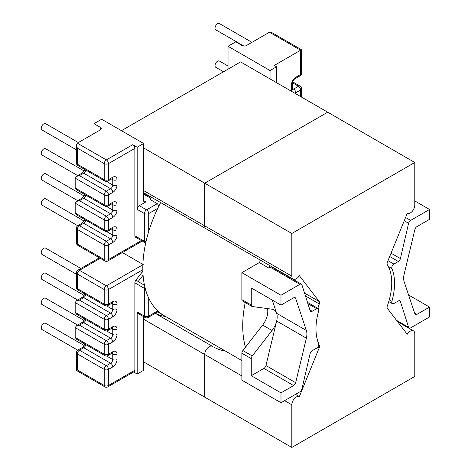 <?xml version="1.0" encoding="UTF-8"?>
<svg xmlns="http://www.w3.org/2000/svg" width="471" height="471" viewBox="0 0 471 471"><rect width="100%" height="100%" fill="white"/><g stroke="black" fill="none" stroke-linecap="round" stroke-linejoin="round"><path stroke-width="0.71" d="M84.126 345.49L45.616 323.253A3.621 2.09 120 0 0 43.803 323.436A3.621 2.09 120 0 0 41.436 326.627A3.621 2.09 120 0 0 41.99 329.529L77.733 350.165M84.126 320.445L45.616 298.208A3.621 2.09 120 0 0 43.803 298.39A3.621 2.09 120 0 0 41.436 301.581A3.621 2.09 120 0 0 41.99 304.484L77.721 325.114M84.126 295.399L45.616 273.162A3.621 2.09 120 0 0 43.803 273.345A3.621 2.09 120 0 0 41.436 276.536A3.621 2.09 120 0 0 41.99 279.438L77.721 300.068M80.871 268.47L45.616 248.117A3.621 2.09 120 0 0 43.803 248.299A3.621 2.09 120 0 0 41.436 251.49A3.621 2.09 120 0 0 41.99 254.393L76.437 274.281M243.848 46.04L215.765 29.826A3.621 2.09 -60 0 1 215.212 26.924A3.621 2.09 -60 0 1 217.578 23.727A3.621 2.09 -60 0 1 219.386 23.55L251.944 42.343M223.519 71.769L215.765 67.294A3.621 2.09 -60 0 1 215.212 64.392A3.621 2.09 -60 0 1 217.578 61.201A3.621 2.09 -60 0 1 219.386 61.018L228.035 66.011M76.437 149.843L41.99 129.955A3.621 2.09 -60 0 1 41.436 127.052A3.621 2.09 -60 0 1 43.803 123.861A3.621 2.09 -60 0 1 45.616 123.679L78.339 142.572M77.721 175.63L41.99 155A3.621 2.09 -60 0 1 41.436 152.098A3.621 2.09 -60 0 1 43.803 148.907A3.621 2.09 -60 0 1 45.616 148.724L84.126 170.961M77.721 200.675L41.99 180.046A3.621 2.09 -60 0 1 41.436 177.143A3.621 2.09 -60 0 1 43.803 173.952A3.621 2.09 -60 0 1 45.616 173.77L84.126 196.007M77.733 225.727L41.99 205.091A3.621 2.09 -60 0 1 41.436 202.189A3.621 2.09 -60 0 1 43.803 198.998A3.621 2.09 -60 0 1 45.616 198.815L84.126 221.052M280.981 402.734L299.903 391.807A3.02 1.743 120 0 0 301.94 388.899L310.142 353.615A3.02 1.743 -60 0 1 312.179 350.701L316.647 348.122A3.02 1.743 120 0 0 318.637 343.618A55.549 32.075 -60 0 1 318.637 310.889A3.02 1.743 120 0 0 318.155 308.534A3.02 1.743 120 0 0 316.647 308.682L312.179 311.26A3.02 1.743 -60 0 1 310.672 311.413A3.02 1.743 -60 0 1 310.142 310.701L301.94 284.89A3.02 1.743 120 0 0 301.411 284.184A3.02 1.743 120 0 0 299.903 284.331L280.981 295.258L280.981 305.114L251.267 287.958L251.267 305.02A3.02 1.743 120 0 0 251.891 306.403A3.02 1.743 120 0 0 252.279 306.533L272.35 309.241A15.337 8.855 120 0 1 274.004 309.853A15.337 8.855 120 0 1 272.032 330.507L252.279 355.97A3.02 1.743 120 0 0 251.267 358.655L251.267 375.717L263.913 368.416A3.02 1.743 120 0 0 265.944 365.531L295.658 382.693A3.02 1.743 -60 0 1 293.627 385.572L280.981 392.873L280.981 402.734L241.87 380.156L241.87 353.232A3.02 1.743 -60 0 1 242.883 350.548L252.279 355.97M269.942 265.668A103.856 59.964 120 0 0 268.747 268.005L259.356 262.582L241.87 272.674L241.87 299.597L251.267 305.02M260.551 260.245A103.856 59.964 120 0 0 259.356 262.582A103.856 59.964 120 0 1 260.551 260.245M151.25 197.143A103.856 59.964 -60 0 0 150.049 199.474L157.308 203.666C158.509 204.861 158.662 206.416 157.761 208.335A103.856 59.964 -60 0 1 160.64 202.565A103.856 59.964 120 0 0 163.437 315.252A103.856 59.964 120 0 0 164.326 315.782A103.856 59.964 -60 0 1 157.761 310.884C158.662 311.714 158.509 311.802 157.308 311.143M75.183 327.598L75.183 337.46L76.437 339.202L104.845 355.605A3.02 3.02 0 0 0 107.865 355.605L112.133 353.138A3.02 1.743 -120 0 0 112.757 351.755L108.489 354.221A3.02 1.743 180 0 1 104.221 354.221L104.221 344.36L75.183 327.598L76.437 325.855L82.92 321.981L84.768 318.967M143.667 316.689L143.667 370.294L137.179 374.039L137.179 311.92L144.438 316.112L144.438 288.37L134.877 282.847L134.877 370.247A3.02 1.743 60 0 1 134.247 371.625L107.865 386.862A3.02 1.743 -120 0 0 108.489 385.478L134.877 370.247M134.877 282.847A3.02 1.743 -60 0 1 135.889 280.163L138.197 281.493L143.072 275.205L138.127 281.581L144.485 285.255M142.86 271.178L135.889 280.163M75.183 302.553L75.183 312.414L104.221 329.176L104.221 319.314L75.183 302.553L76.437 300.81L82.92 296.936L84.768 293.922M145.386 242.806A3.02 1.743 -60 0 1 145.062 242.689A3.02 1.743 -60 0 1 144.438 241.305L144.438 213.563L137.179 209.371L137.179 147.252L143.667 143.508L101.654 119.251L93.97 123.685L93.97 133.546M137.179 374.039L133.623 371.99M145.716 242.965A3.02 3.02 0 0 1 145.062 242.689L135.501 237.166A3.02 1.743 -60 0 1 134.877 235.783L134.877 148.389L108.489 163.62L108.489 179.692L112.757 177.226A6.041 3.485 120 0 1 117.026 179.692L117.026 185.021A6.041 3.485 120 0 1 112.757 192.415L108.489 194.876L108.489 204.738L112.757 202.271A6.041 3.485 120 0 1 117.026 204.738L117.026 210.066A6.041 3.485 120 0 1 112.757 217.461L108.489 219.922L108.489 229.783L112.757 227.316A6.041 3.485 120 0 1 117.026 229.783L117.026 235.111A6.041 3.485 120 0 1 112.757 242.506L108.489 244.967L108.489 259.562L141.388 240.569M269.453 32.234L246.398 45.546A3.02 1.743 180 0 1 242.129 45.546L235.724 41.848L228.035 46.282L270.048 70.538L276.542 66.794L274.234 65.463L300.622 50.226C301.776 49.561 301.776 49.561 300.622 50.226L269.453 32.234L271.59 32.446L301.505 49.72L301.505 73.252A3.02 1.743 180 0 1 300.622 74.483L300.622 50.226M75.183 213.022L104.221 229.783A3.02 1.743 120 0 0 104.845 231.167L76.437 214.764L75.183 213.022L75.183 203.16L76.437 201.417L79.452 200.699L106.352 216.224L110.62 213.763L83.726 198.232L79.452 200.699M75.183 187.976L104.221 204.738A3.02 1.743 120 0 0 104.845 206.121L76.437 189.719L75.183 187.976L75.183 178.115L76.437 176.372L79.452 175.654L106.352 191.179L110.62 188.718L83.726 173.187L79.452 175.654M76.437 145.115L77.321 148.088L77.321 164.161A3.02 1.743 180 0 1 76.437 162.931L76.437 145.115L77.321 143.16L100.376 129.849L100.376 127.382L93.97 123.685M228.035 69.16L228.035 46.282M276.542 66.794L276.542 82.666M270.048 70.538L270.048 78.922M137.179 147.252L132.74 144.691A3.02 1.743 60 0 1 134.877 148.389M414.792 200.94L429.564 209.471L410.641 220.393A3.02 1.743 120 0 0 408.604 223.307L400.403 258.591A3.02 1.743 -60 0 1 398.366 261.505L393.897 264.084A3.02 1.743 120 0 0 391.907 268.588A55.549 32.075 -60 0 1 391.907 301.316A3.02 1.743 120 0 0 392.39 303.671A3.02 1.743 120 0 0 393.897 303.524L398.366 300.945A3.02 1.743 -60 0 1 399.873 300.792A3.02 1.743 -60 0 1 400.403 301.499L408.604 327.316A3.02 1.743 120 0 0 409.134 328.022A3.02 1.743 120 0 0 410.641 327.875L429.564 316.948L429.564 307.092L408.592 294.981M429.564 307.092L416.917 314.392A3.02 1.743 -60 0 1 415.41 314.54A3.02 1.743 -60 0 1 414.886 313.857L404.171 281.723A15.337 8.855 -60 0 1 404.171 274.022L414.886 229.512A3.02 1.743 -60 0 1 416.917 226.633L429.564 219.333L429.564 209.471M280.981 295.258L241.87 272.674M299.903 284.331L270.183 267.175L268.747 268.005M270.183 267.175A3.02 1.743 -60 0 1 271.696 267.028L301.411 284.184M280.981 305.114L293.627 297.813A3.02 1.743 -60 0 1 295.134 297.666A3.02 1.743 -60 0 1 295.658 298.349L306.374 330.483A15.337 8.855 -60 0 1 306.374 338.178L276.66 321.022L265.944 365.531M276.66 321.022A15.337 8.855 120 0 0 276.66 313.327L306.374 330.483M272.238 300.068L276.66 313.327M267.463 308.582A15.337 8.855 -60 0 1 262.635 325.084L242.883 350.548M251.891 306.403L242.494 300.981A3.02 1.743 -60 0 1 241.87 299.597M280.981 392.873L251.267 375.717M306.374 338.178L295.658 382.693M100.376 127.382A3.02 1.743 180 0 1 101.259 128.618A3.02 1.743 180 0 1 100.376 129.849M143.667 143.508L143.667 200.699L145.804 201.929L139.316 205.674L146.575 209.866L157.308 203.666M137.179 209.371A3.02 1.743 -60 0 1 139.316 205.674M145.804 201.929A3.02 1.743 -60 0 1 144.297 202.077A3.02 1.743 -60 0 1 143.667 200.699M148.706 298.119L148.706 316.112A3.02 1.743 0 0 1 144.438 316.112A3.02 1.743 -60 0 0 145.062 317.495L137.803 313.303A3.02 1.743 -60 0 1 137.179 311.92M142.872 264.826A3.02 1.743 -120 0 0 142.813 264.79L143.213 264.572M79.452 300.086L106.352 315.617L110.62 313.15L83.726 297.625L79.452 300.086L76.437 300.81M142.825 269.712L108.489 289.535L108.489 304.131L112.757 301.664A6.041 3.485 120 0 1 117.026 304.131L117.026 309.453A6.041 3.485 120 0 1 112.757 316.853L108.489 319.314L108.489 329.176A3.02 1.743 180 0 1 104.221 329.176A3.02 1.743 120 0 0 104.845 330.56L76.437 314.157L75.183 312.414M77.321 369.947C76.167 370.612 76.167 370.612 77.321 369.947L104.221 385.478L104.221 369.405L77.321 353.874L77.321 369.947M79.452 325.131L106.352 340.663L110.62 338.196L83.726 322.67L79.452 325.131L76.437 325.855M245.22 302.553A103.856 59.964 120 0 0 245.45 347.239M318.779 344.378A54.342 31.374 120 0 0 319.297 345.261A3.02 1.743 -60 0 1 319.544 346.267A3.02 1.743 -60 0 1 319.232 347.739L317.878 346.956M143.667 190.602L204.726 225.85L204.726 183.195L204.726 225.85A6.4 3.697 120 0 0 206.051 228.782A6.4 3.697 -60 0 1 204.726 225.85L291.826 276.136A6.4 3.697 120 0 0 293.15 279.067A6.4 3.697 120 0 0 299.379 275.665L319.232 301.552A3.02 1.743 -60 0 1 319.544 302.659A3.02 1.743 -60 0 1 319.297 303.948A54.342 31.374 120 0 0 317.848 308.352M295.535 394.327L299.379 396.547A6.4 3.697 120 0 0 294.51 398.472A6.4 3.697 120 0 0 291.826 404.795L291.826 447.45L414.792 376.459L414.792 333.798A6.4 3.697 120 0 0 413.467 330.872A6.4 3.697 120 0 0 407.238 334.275L387.386 308.387A3.02 1.743 -60 0 1 387.315 305.991A54.342 31.374 120 0 0 391.737 282.783A54.342 31.374 120 0 0 387.315 264.678A3.02 1.743 -60 0 1 387.386 262.2L407.238 213.392A6.4 3.697 120 0 0 412.107 211.467A6.4 3.697 120 0 0 414.792 205.144L414.792 162.489L327.692 112.198L204.726 183.195L327.692 112.198L240.593 61.913L121.465 130.691M281.682 272.45L282.158 273.068M291.826 276.136L291.826 233.481L143.667 147.941M225.544 351.125A106.269 61.354 -60 0 1 213.681 347.062A106.269 61.354 120 0 0 225.544 351.125M143.667 361.911L204.726 397.165L204.726 354.504A6.4 3.697 -60 0 1 207.517 348.063A6.4 3.697 -60 0 1 212.45 346.35A6.4 3.697 -60 0 1 212.486 346.368A6.4 3.697 120 0 0 212.45 346.35A6.4 3.697 120 0 0 207.517 348.063A6.4 3.697 120 0 0 204.726 354.504L204.726 397.165L291.826 447.45M291.826 233.481L414.792 162.489M299.379 396.547L319.232 347.739M155.348 313.297A106.269 61.354 120 0 0 165.768 316.618M75.183 337.46L104.221 354.221A3.02 1.743 120 0 0 104.845 355.605M106.611 355.999L112.757 359.544A3.02 1.743 -60 0 1 110.62 363.241L83.726 347.716L79.452 350.177L106.352 365.708L110.62 363.241A3.02 1.743 60 0 1 112.757 366.938L108.489 369.405L108.489 385.478A3.02 1.743 0 0 1 104.221 385.478A3.02 1.743 120 0 0 104.845 386.862A3.02 3.02 0 0 0 107.865 386.862M104.845 330.56A3.02 3.02 0 0 0 107.865 330.56A3.02 1.743 60 0 0 108.489 329.176L112.757 326.709A3.02 1.743 60 0 1 112.133 328.093L112.557 327.916L112.133 327.792M107.865 355.605A3.02 1.743 60 0 0 108.489 354.221L108.489 344.36L112.757 341.899A6.041 3.485 120 0 0 117.026 334.498L117.026 329.176A6.041 3.485 120 0 0 112.757 326.709M117.026 354.221L117.026 359.544A3.02 1.743 0 0 1 112.757 359.544L112.757 354.221A3.02 1.743 0 0 0 117.026 354.221A6.041 3.485 120 0 0 112.757 351.755M112.757 366.938A6.041 3.485 120 0 0 117.026 359.544M107.865 305.514A3.02 1.743 60 0 0 108.489 304.131A3.02 1.743 180 0 1 104.221 304.131L104.221 289.535L77.321 274.01L77.321 288.599L104.221 304.131A3.02 1.743 120 0 0 104.845 305.514A3.02 3.02 0 0 0 107.865 305.514L112.557 302.871L112.133 302.747M122.395 252.55L142.89 264.384M100.258 258.296L79.452 270.313L106.352 285.838L142.813 264.79M157.761 208.335L148.706 213.563L148.706 231.555M134.877 235.783L144.438 241.305A3.02 1.743 180 0 0 145.981 241.782M158.315 311.584L148.082 317.495A3.02 1.743 -120 0 0 148.706 316.112L157.761 310.884M104.845 206.121A3.02 3.02 0 0 0 107.865 206.121A3.02 1.743 -120 0 0 108.489 204.738A3.02 1.743 -0 0 1 104.221 204.738L104.221 194.876L75.183 178.115M104.845 231.167A3.02 3.02 0 0 0 107.865 231.167A3.02 1.743 -120 0 0 108.489 229.783A3.02 1.743 0 0 1 104.221 229.783L104.221 219.922L75.183 203.16M77.321 229.442L77.321 244.031L104.221 259.562L104.221 244.967L77.321 229.442A3.02 1.743 -60 0 1 79.452 225.739L106.352 241.27L110.62 238.809L83.726 223.278L79.452 225.739A3.02 1.743 60 0 0 77.945 225.591A3.02 3.02 0 0 0 76.437 228.205A3.02 1.743 0 0 0 77.321 229.442M300.622 96.573L300.622 89.967L295.753 92.775A3.02 1.743 -120 0 0 293.621 89.078L298.484 86.27L292.438 82.778M295.753 77.297A3.02 1.743 60 0 1 295.129 78.675L299.998 75.866A3.02 1.743 -120 0 0 300.622 74.483L295.753 77.297A6.041 3.485 120 0 0 291.484 84.692L291.484 90.308A6.041 3.485 120 0 0 291.596 91.362M294.793 93.205A6.041 3.485 120 0 0 295.753 92.775M76.437 162.931A3.02 3.02 0 0 0 77.945 165.545A3.02 1.743 120 0 1 77.321 164.161L104.221 179.692L104.221 163.62L77.321 148.088M391.907 268.588L388.351 266.533M389.282 299.803L391.907 301.316M251.267 358.655L241.87 353.232M295.658 298.349L294.287 297.554M293.627 385.572L263.913 368.416M316.647 308.682L307.893 303.63M309.9 309.947L312.179 311.26M405.578 217.472L410.641 220.393M400.403 301.499L398.996 300.686M396.582 320.374L408.604 327.316M414.621 313.068L416.917 314.392M408.604 223.307L404.23 220.787M391.054 253.192L400.403 258.591M398.366 261.505L389.705 256.501M388.004 260.681L393.897 264.084M262.635 325.084L272.032 330.507M77.321 143.16L106.352 159.922L132.74 144.691M150.702 198.191L143.667 194.134M106.611 231.561L112.757 235.111L112.757 229.783L111.509 229.059M106.611 206.516L112.757 210.066L112.757 204.738L111.509 204.02M106.611 181.47L112.757 185.021L112.757 179.692L111.509 178.974M142.271 241.075L107.865 260.946A3.02 1.743 -120 0 0 108.489 259.562A3.02 1.743 -0 0 1 104.221 259.562A3.02 1.743 120 0 0 104.845 260.946L77.945 245.415A3.02 1.743 -60 0 1 77.321 244.031A3.02 1.743 0 0 1 76.437 242.8A3.02 3.02 0 0 0 77.945 245.415M104.221 244.967A3.02 1.743 0 0 0 108.489 244.967A3.02 1.743 60 0 0 106.352 241.27A3.02 1.743 120 0 0 104.221 244.967M77.945 225.591L82.213 223.124A3.02 1.743 60 0 1 83.726 223.278A3.02 1.743 120 0 0 85.804 220.175M117.026 235.111A3.02 1.743 0 0 1 112.757 235.111A3.02 1.743 -60 0 1 110.62 238.809A3.02 1.743 60 0 1 112.757 242.506M112.363 228.582A3.02 1.743 -60 0 1 112.757 229.783A3.02 1.743 0 0 0 117.026 229.783M107.865 231.167L112.133 228.7A3.02 1.743 -120 0 0 112.757 227.316M104.221 219.922A3.02 1.743 0 0 0 108.489 219.922A3.02 1.743 60 0 0 106.352 216.224A3.02 1.743 120 0 0 104.221 219.922M76.437 201.417L82.213 198.079A3.02 1.743 60 0 1 83.726 198.232A3.02 1.743 120 0 0 85.804 195.129M117.026 210.066A3.02 1.743 0 0 1 112.757 210.066A3.02 1.743 -60 0 1 110.62 213.763A3.02 1.743 60 0 1 112.757 217.461M112.363 203.537A3.02 1.743 -60 0 1 112.757 204.738A3.02 1.743 0 0 0 117.026 204.738M107.865 206.121L112.133 203.655A3.02 1.743 -120 0 0 112.757 202.271M104.221 194.876A3.02 1.743 0 0 0 108.489 194.876A3.02 1.743 60 0 0 106.352 191.179A3.02 1.743 120 0 0 104.221 194.876M76.437 176.372L82.213 173.034A3.02 1.743 60 0 1 83.726 173.187A3.02 1.743 -60 0 0 85.804 170.084M106.352 159.922A3.02 1.743 120 0 0 104.221 163.62A3.02 1.743 180 0 0 108.489 163.62A3.02 1.743 -120 0 0 106.352 159.922M117.026 185.021A3.02 1.743 0 0 1 112.757 185.021A3.02 1.743 -60 0 1 110.62 188.718A3.02 1.743 60 0 1 112.757 192.415M107.865 181.076A3.02 1.743 60 0 0 108.489 179.692A3.02 1.743 180 0 1 104.221 179.692A3.02 1.743 120 0 0 104.845 181.076A3.02 3.02 0 0 0 107.865 181.076L112.133 178.609A3.02 1.743 -120 0 0 112.757 177.226M112.363 178.491A3.02 1.743 -60 0 1 112.757 179.692A3.02 1.743 0 0 0 117.026 179.692M292.367 88.354L293.621 89.078A3.02 1.743 -60 0 1 292.385 89.337M301.505 88.731A3.02 3.02 0 0 0 299.998 86.116A3.02 1.743 120 0 0 298.484 86.27A3.02 1.743 -120 0 1 300.622 89.967A3.02 1.743 0 0 0 301.505 88.731L301.505 97.085M291.484 90.308A3.02 1.743 0 0 0 292.367 89.078L292.367 83.455C291.802 82.99 294.434 78.421 295.129 78.675M291.484 84.692A3.02 1.743 0 0 0 292.367 83.455M145.309 288.723A3.02 1.743 0 0 1 144.438 288.37A3.02 1.743 -60 0 1 144.815 286.745M106.611 305.909L112.757 309.453L112.757 304.131L111.509 303.406M106.611 330.954L112.757 334.498L112.757 329.176L111.509 328.452M112.363 353.02A3.02 1.743 -60 0 1 112.757 354.221L111.509 353.497M79.452 270.313A3.02 1.743 -120 0 0 77.945 270.16A3.02 3.02 0 0 0 76.437 272.774A3.02 1.743 180 0 0 77.321 274.01A3.02 1.743 120 0 1 79.452 270.313M106.352 285.838A3.02 1.743 120 0 0 104.221 289.535A3.02 1.743 180 0 0 108.489 289.535A3.02 1.743 -120 0 0 106.352 285.838M76.437 287.369A3.02 3.02 0 0 0 77.945 289.983A3.02 1.743 120 0 1 77.321 288.599A3.02 1.743 180 0 1 76.437 287.369L76.437 272.774M112.363 302.93A3.02 1.743 -60 0 1 112.757 304.131A3.02 1.743 180 0 0 117.026 304.131M112.757 301.664A3.02 1.743 60 0 1 112.133 303.047M85.804 294.522A3.02 1.743 -60 0 1 83.726 297.625A3.02 1.743 -120 0 0 82.213 297.472M117.026 309.453A3.02 1.743 180 0 1 112.757 309.453A3.02 1.743 -60 0 1 110.62 313.15A3.02 1.743 -120 0 1 112.757 316.853M106.352 315.617A3.02 1.743 120 0 0 104.221 319.314A3.02 1.743 180 0 0 108.489 319.314A3.02 1.743 -120 0 0 106.352 315.617M112.363 327.975A3.02 1.743 -60 0 1 112.757 329.176A3.02 1.743 180 0 0 117.026 329.176M76.437 352.644A3.02 1.743 0 0 0 77.321 353.874A3.02 1.743 120 0 1 79.452 350.177A3.02 1.743 60 0 0 77.945 350.03A3.02 3.02 0 0 0 76.437 352.644L76.437 370.459L104.845 386.862M85.804 319.568A3.02 1.743 -60 0 1 83.726 322.67A3.02 1.743 -120 0 0 82.213 322.517M117.026 334.498A3.02 1.743 180 0 1 112.757 334.498A3.02 1.743 -60 0 1 110.62 338.196A3.02 1.743 -120 0 1 112.757 341.899M104.221 369.405A3.02 1.743 0 0 0 108.489 369.405A3.02 1.743 60 0 0 106.352 365.708A3.02 1.743 120 0 0 104.221 369.405M77.945 350.03L82.213 347.563A3.02 1.743 60 0 1 83.726 347.716A3.02 1.743 -60 0 0 85.804 344.613M106.352 340.663A3.02 1.743 120 0 0 104.221 344.36A3.02 1.743 180 0 0 108.489 344.36A3.02 1.743 -120 0 0 106.352 340.663M144.438 213.563A3.02 1.743 -60 0 1 146.575 209.866A3.02 1.743 -120 0 1 148.706 213.563A3.02 1.743 180 0 1 144.438 213.563M319.297 303.948L305.455 295.953M318.737 344.937L319.297 345.261M291.826 404.795L284.619 400.633M241.87 375.952L143.667 319.256M212.486 346.368L155.277 313.339L212.415 346.326M304.537 293.068L319.232 301.552M157.685 311.949L241.87 360.556M388.769 301.581L392.39 303.671M397.135 321.092L409.134 328.022M307.498 302.376L318.155 308.534M151.109 197.408L143.667 193.11M104.845 260.946A3.02 3.02 0 0 0 107.865 260.946M76.437 242.8L76.437 228.205M82.213 223.124L84.126 221.04L84.768 219.574M112.133 228.7L112.557 228.523L112.133 228.4M82.213 198.079L84.126 196.001L84.768 194.529M112.133 203.655L112.557 203.478L112.133 203.354M82.213 173.034L84.126 170.955L84.768 169.483M77.945 165.545L104.845 181.076M112.133 178.609L112.557 178.432L112.133 178.309M299.998 86.116L292.685 81.895M292.108 89.225L292.426 89.531L292.367 89.078M299.998 75.866A3.02 3.02 0 0 0 301.505 73.252M99.375 257.79L77.945 270.16M77.945 289.983L104.845 305.514M107.865 330.56L112.133 328.093M82.213 347.563L84.126 345.478L84.768 344.013M112.133 353.138L112.557 352.962L112.133 352.838M145.062 317.495A3.02 3.02 0 0 0 148.082 317.495M293.15 279.067L143.667 192.769M413.467 330.872L397.606 321.711"/></g></svg>
